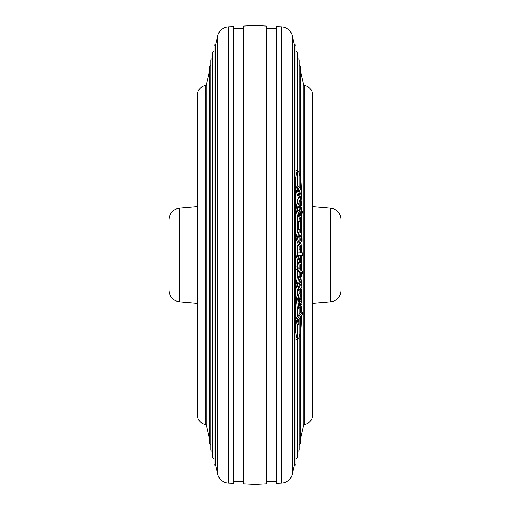 <?xml version="1.0" encoding="UTF-8"?>
<svg xmlns="http://www.w3.org/2000/svg" width="510" height="510" viewBox="0 0 510 510"><rect width="100%" height="100%" fill="white"/><g stroke="black" fill="none" stroke-linecap="round" stroke-linejoin="round"><path stroke-width="0.76" d="M299.848 211.032L300.575 207.564L301.805 212.823L301.078 216.24L300.129 214.315L299.848 211.032M297.853 209.062L298.433 206.231L299.147 207.755L299.357 210.464L298.796 213.333L298.07 211.79L297.853 209.062M299.204 205.058L298.331 203.617L297.387 209.814L298.879 215.953L299.587 213.677L300.02 216.928L301.18 218.86L302.264 211.752L300.479 204.944L299.587 207.704L299.204 205.058M301.805 212.823L300.409 212.893L300.275 215.003M300.288 215.003L301.678 214.933M299.976 208.89L300.409 212.893M299.147 207.755L297.904 207.819M297.859 208.577L297.961 210.541L299.357 210.464M298.331 203.617L296.935 203.694L295.985 209.891L297.483 216.023L298.879 215.953M298.42 215.979L299.784 218.93L301.18 218.86M298.044 189.286L300.409 196.516L300.224 198.428M297.368 190.549L297.528 187.858L298.484 186.118L297.088 186.195L296.125 187.935L295.966 190.619L299.835 201.616L301.231 201.546L297.368 190.549L295.966 190.619M301.805 196.446L298.528 188.579L297.853 191.218L298.203 194.514L301.142 199.072L301.805 196.446L300.409 196.516M298.484 186.118L301.384 190.262L301.812 201.074L301.231 201.546M297.528 187.858L296.125 187.935M299.115 255.529L299.115 257.881M301.072 249.874L299.115 249.894L299.115 252.839L295.966 252.966L295.966 254.981L299.115 264.913L300.511 264.919L301.072 264.894L301.072 255.453L302.226 255.402L302.226 252.769L301.072 252.813L301.072 249.874L300.511 249.9L300.511 252.839L297.368 252.966L297.368 254.987L300.511 264.919M300.511 262.299L300.511 255.472L298.382 255.561L300.511 262.299M301.072 252.769L302.226 252.769M296.004 172.737L296.004 46.174A1.434 1.434 0 0 0 295.966 45.849L295.966 266.915L295.966 254.981L297.368 254.987M295.966 208.807L295.966 252.966L297.368 252.966M299.115 252.839L300.511 252.839M299.115 249.894L300.511 249.9M301.149 189.599L301.149 186.596C300.983 179.8 300.09 174.662 298.477 171.188L297.292 170.104L295.647 177.894L295.647 332.106L297.292 339.896L298.477 338.812C300.09 335.338 300.983 330.206 301.149 323.404L301.149 316.13M301.149 312.088L301.149 306.076M301.149 293.161L301.149 288.883M301.149 276.458L301.149 273.564M301.149 270.434L301.149 255.446M301.149 252.769L301.149 245.82M301.149 233.299L301.149 218.86M301.149 205.555L301.149 201.546M294.295 178.028L295.647 177.894M295.647 332.106L294.295 331.972M298.618 234.887L300.02 236.614L300.409 239.815L299.644 243.366M297.368 238.259L298.694 232.26L299.255 232.063L297.298 232.286L295.966 238.285L298.975 246.171L300.371 246.145L297.368 238.259L295.966 238.285M301.805 239.789L301.416 236.589L299.217 234.676L297.853 238.463L298.203 241.536L300.447 243.55L301.805 239.789L300.409 239.815M301.416 236.589L300.02 236.614M297.298 232.286L298.694 232.26C301.404 231.036 302.443 235.167 301.812 244.634L300.371 246.145M299.772 303.488L300.409 298.854L300.103 296.202M298.229 295.717L299.708 293.078L301.104 293.154L299.077 301.155L299.242 303.813L297.897 303.743M298.79 308.575L297.394 308.499L296.297 298.465L297.19 295.66L298.586 295.736L297.693 298.541L298.79 308.575L301.882 303.45L301.104 293.154M299.606 301.231L300.352 304.68L301.659 301.321L301.805 298.93L301.053 295.717L299.893 297.865L299.606 301.231M300.409 298.854L301.805 298.93M300.262 301.244L301.659 301.321M297.923 301.091L299.077 301.155M299.242 303.813L299.727 305.598L298.324 305.528M299.727 305.598L298.605 305.981L298.012 304.712L298.586 295.736M298.439 319.84L302.226 314.657L302.226 312.165L297.368 318.82L297.368 320.427L298.579 324.64L299.153 323.85L298.439 319.84M300.823 306.746L300.823 312.063L302.226 312.165M298.579 324.64L297.183 324.538L295.966 320.325L295.966 464.151A1.434 1.434 0 0 0 296.004 463.826L296.004 337.263M297.368 320.427L295.966 320.325L295.966 318.712L297.368 318.82M300.823 306.752L300.823 312.063L295.966 318.712L295.966 269.101L295.966 464.151A1.434 1.434 0 0 1 294.295 465.235L292.198 474.3A11.475 11.475 0 0 1 281.59 483.168L276.516 483.423L276.516 26.577L281.59 26.832A11.475 11.475 0 0 1 292.198 35.7L292.198 474.3M299.899 279.168L300.409 282.228L298.369 287.774M297.368 285.02L298.694 277.784L300.702 276.312L299.3 276.261L297.298 277.74L295.966 284.969L297.572 290.63L297.585 295.679L297.585 290.63L298.968 290.674L297.368 285.02L295.966 284.969M301.805 282.272L300.741 278.887L297.853 284.746L298.203 287.468L298.949 288.086L301.805 282.272L300.409 282.228M300.702 276.312L301.812 287.079L298.968 290.674M297.298 266.94L297.298 269.063L302.296 273.589L302.296 271.473L297.298 266.94L295.896 266.915L295.896 269.038L300.894 273.564L302.296 273.589M297.298 269.063L295.896 269.038M300.199 229.245L300.753 229.608L298.803 229.296L298.803 221.187L300.199 221.136L300.199 229.245L298.803 229.296M300.753 229.608L300.753 221.499L300.199 221.136M205.243 424.256L205.243 85.744A8.606 8.606 0 0 0 197.625 94.293L197.625 415.707A8.606 8.606 0 0 0 205.243 424.256L206.231 424.371L206.231 85.629L209.138 73.096M209.138 442.865A1.434 1.434 0 0 0 209.176 443.19L209.176 66.81A1.434 1.434 0 0 0 209.138 67.135L209.138 442.865M210.757 65.713A1.434 1.434 0 0 0 209.176 66.81L209.176 443.19A1.434 1.434 0 0 0 210.757 444.286M303.769 424.371L303.769 85.629L304.757 85.744A8.606 8.606 0 0 1 312.375 94.293L312.375 415.707A8.606 8.606 0 0 1 304.757 424.256L303.769 424.371L300.862 436.904M210.757 449.852A1.434 1.434 0 0 0 210.796 450.177L210.796 59.823A1.434 1.434 0 0 0 210.757 60.148L210.757 449.852M212.377 58.727A1.434 1.434 0 0 0 210.796 59.823L210.796 450.177A1.434 1.434 0 0 0 212.377 451.273M300.862 328.733L300.862 442.865A1.434 1.434 0 0 1 300.823 443.19L300.823 443.19A1.434 1.434 0 0 1 299.242 444.286M300.862 181.267L300.862 67.135A1.434 1.434 0 0 0 300.823 66.81L300.823 188.84L300.823 66.81A1.434 1.434 0 0 0 299.242 65.713M212.377 456.839A1.434 1.434 0 0 0 212.415 457.164L212.415 52.836A1.434 1.434 0 0 0 212.377 53.161L212.377 456.839M213.996 51.739A1.434 1.434 0 0 0 212.415 52.836L212.415 457.164A1.434 1.434 0 0 0 213.996 458.26M299.242 336.983L299.242 449.852A1.434 1.434 0 0 1 299.204 450.177L299.204 450.177A1.434 1.434 0 0 1 297.623 451.273M299.242 173.017L299.242 60.148A1.434 1.434 0 0 0 299.204 59.823L299.204 186.469L299.204 59.823A1.434 1.434 0 0 0 297.623 58.727M213.996 463.826A1.434 1.434 0 0 0 214.034 464.151L214.034 45.849A1.434 1.434 0 0 0 213.996 46.174L213.996 463.826M215.43 44.74A1.434 1.434 0 0 0 214.034 45.849L214.034 464.151A1.434 1.434 0 0 0 215.704 465.235L215.704 44.765A1.434 1.434 0 0 0 215.43 44.74M297.623 339.826L297.623 456.839A1.434 1.434 0 0 1 297.585 457.164L297.585 457.164A1.434 1.434 0 0 1 296.004 458.26M297.623 170.174L297.623 53.161A1.434 1.434 0 0 0 297.585 52.836L297.585 186.169L297.585 52.836A1.434 1.434 0 0 0 296.004 51.739M228.41 26.832A11.475 11.475 0 0 0 217.802 35.7L217.802 474.3A11.475 11.475 0 0 0 228.41 483.168L233.484 483.423L233.484 26.577L228.41 26.832L228.41 483.168M294.295 465.235L294.295 44.765A1.434 1.434 0 0 1 295.966 45.849L295.966 208.533M168.938 254.968L168.938 290.368L168.938 254.968M330.569 301.799L330.569 208.201A11.475 11.475 0 0 1 341.062 219.631L341.062 290.368A11.475 11.475 0 0 1 330.569 301.799L312.375 303.361M205.243 85.744L206.231 85.629M233.484 481.631L243.525 481.631M233.484 28.369L243.525 28.369M243.525 26.074L243.525 483.926L255 484.5L255 25.5L243.525 26.074M294.295 44.765L292.198 35.7M255 484.5L266.475 483.926L266.475 26.074L255 25.5M276.516 28.369L266.475 28.369M276.516 481.631L266.475 481.631M330.569 208.201L312.375 206.639M300.02 216.928L298.624 216.999M300.441 296.221L301.499 296.272M297.693 298.541L296.297 298.465M298.694 277.784L297.298 277.74M197.625 206.639L179.431 208.201L179.431 301.799C172.986 300.696 169.492 296.884 168.938 290.368M304.757 85.744L304.757 424.256M300.823 201.565L300.823 205.109L300.823 201.565M300.823 218.879L300.823 232.853L300.823 218.879M300.823 246.043L300.823 249.874L300.823 246.043M300.823 264.907L300.823 270.141L300.823 264.907M300.823 273.5L300.823 276.324L300.823 273.5M300.823 289.419L300.823 293.142L300.823 289.419M300.823 316.57L300.823 443.19L300.823 316.57M299.204 190.957L299.204 197.013L299.204 190.957M299.204 201.354L299.204 205.007L299.204 201.354M299.204 218.503L299.204 221.174L299.204 218.503M299.204 229.557L299.204 232.063L299.204 229.557M299.204 235.25L299.204 243.111L299.204 235.25M299.204 246.171L299.204 249.887L299.204 246.171M299.204 264.913L299.204 268.674L299.204 264.913M299.204 272.034L299.204 276.267L299.204 272.034M299.204 279.697L299.204 287.092L299.204 279.697M299.204 290.655L299.204 293.346L299.204 290.655M299.204 308.486L299.204 314.281L299.204 308.486M299.204 318.788L299.204 450.177L299.204 318.788M297.585 199.174L297.585 203.656L297.585 199.174M297.585 216.017L297.585 232.126L297.585 216.017M297.585 245.552L297.585 252.896L297.585 245.552M297.585 260.094L297.585 267.202L297.585 260.094M297.585 270.568L297.585 277.3L297.585 270.568M297.585 308.512L297.585 316.5L297.585 308.512M297.585 324.564L297.585 457.164L297.585 324.564M281.59 26.832L281.59 483.168M300.479 204.944L299.083 205.014M295.896 170.244L297.292 170.104M297.292 339.896L295.896 339.756M206.231 424.371L209.138 436.904M215.704 465.235L217.802 474.3M179.431 208.201C172.986 209.304 169.492 213.116 168.938 219.631M179.431 301.799L197.625 303.361M215.704 44.765L217.802 35.7M303.769 85.629L300.862 73.096"/></g></svg>
